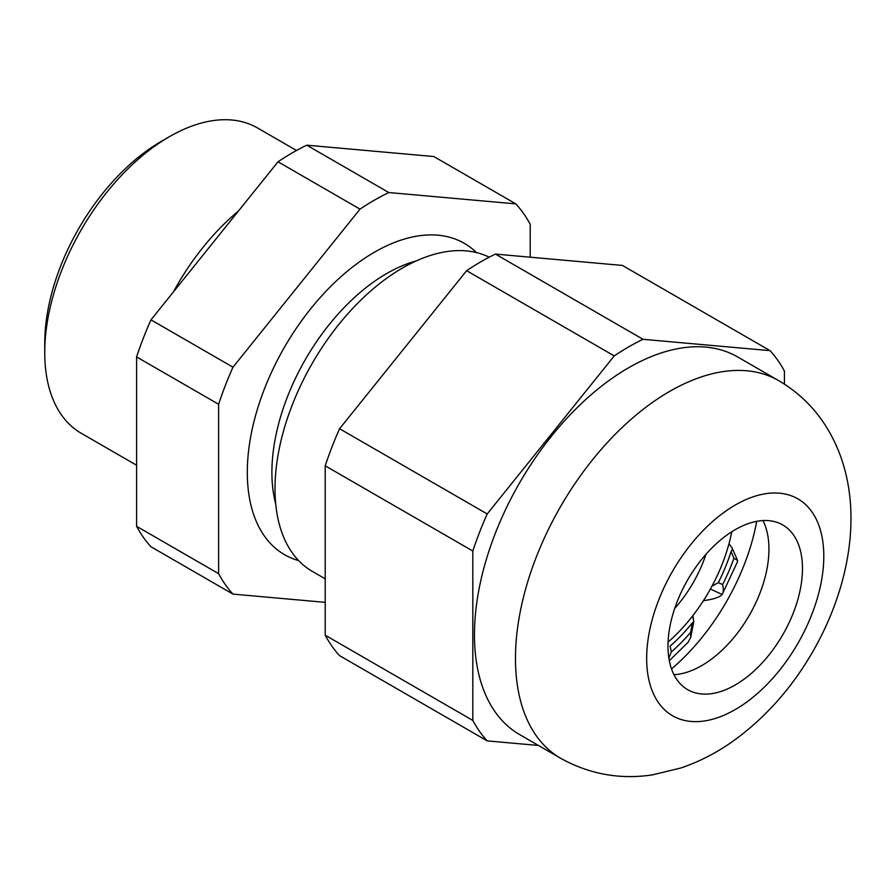 <?xml version="1.0" encoding="UTF-8"?>
<svg xmlns="http://www.w3.org/2000/svg" width="895" height="895" viewBox="0 0 895 895"><rect width="100%" height="100%" fill="white"/><g stroke="black" fill="none" stroke-linecap="round" stroke-linejoin="round"><path stroke-width="1.34" d="M489.207 257.189A180.331 104.122 120 0 0 402.526 267.985A180.331 104.122 120 0 0 284.711 426.904A180.331 104.122 120 0 0 312.355 571.402L325.209 578.819M136.599 465.243L81.255 433.292A176.281 101.773 -60 0 1 44.75 352.596L44.75 343.132A164.68 95.083 -60 0 1 161.201 141.432L169.401 136.7A176.281 101.773 -60 0 1 169.401 136.7A176.281 101.773 -60 0 1 257.536 127.974L296.525 150.483M44.75 352.596A176.281 101.773 -60 0 1 169.39 136.7L161.201 141.432M173.362 291.994A176.281 101.773 -60 0 1 238.484 210.985M711.961 586.169L718.338 582.623L722.612 584.592C723.641 589.1 723.484 592.389 722.164 594.481C719.972 596.898 715.127 598.744 707.621 600.019L703.392 600.724M669.315 660.711L688.076 642.33L690.75 637.329L690.604 632.485L692.473 622.741A131.05 75.661 -60 0 1 670.131 646.145L671.317 651.952L668.867 658.172M737.491 561.724L722.164 594.481L710.395 589.033M737.525 561.635L737.581 560.483L733.967 558.211L731.07 551.6A4.643 3.49 -23.7 0 0 732.043 547.852L737.581 560.483M136.599 526.305L136.599 356.915L218.604 404.26L218.604 573.65L136.599 526.305A243.541 140.605 -60 0 0 150.975 546.767L232.98 594.112L325.209 602.346M530.22 257.189L530.22 224.343A243.541 140.605 -60 0 0 515.833 203.881L388.788 192.537L306.784 145.191L433.829 156.535L515.833 203.881M136.599 356.915A243.541 140.605 -60 0 1 150.975 319.839L278.021 161.794L360.025 209.139A243.541 140.605 -60 0 1 388.788 192.537M360.025 209.139L232.98 367.185L150.975 319.839M218.604 404.26A243.541 140.605 -60 0 1 232.98 367.185M232.98 594.112A243.541 140.605 -60 0 1 218.604 573.65M278.021 161.794A243.541 140.605 -60 0 1 306.784 145.191M692.473 622.741A4.643 1.947 10.9 0 0 693.748 621.723L690.761 637.329M671.518 668.934A162.364 93.74 120 0 0 702.43 636.904A162.364 93.74 120 0 0 756.734 521.326M673.969 674.707A95.094 54.908 120 0 0 691.645 670.545A95.094 54.908 120 0 0 768.19 537.951A95.094 54.908 120 0 0 762.965 520.566M495.114 711.861A218.033 125.882 -60 0 1 534.774 458.721A218.033 125.882 -60 0 1 737.637 356.948L778.639 380.621A218.033 125.882 -60 0 0 575.776 482.394A218.033 125.882 -60 0 0 536.116 735.533A218.033 125.882 -60 0 0 560.617 758.255L519.615 734.582A218.033 125.882 -60 0 1 495.114 711.861M793.462 534.874A95.094 54.908 -60 0 1 776.166 645.284A95.094 54.908 -60 0 1 687.684 689.676A95.094 54.908 -60 0 1 677 679.764A95.094 54.908 -60 0 1 694.296 569.343A95.094 54.908 -60 0 1 782.778 524.962A95.094 54.908 -60 0 1 793.462 534.874M614.238 355.908L466.631 270.693A243.541 140.605 -60 0 1 495.405 254.079L643.013 339.306A243.541 140.605 120 0 0 614.238 355.908L487.204 513.954A243.541 140.605 120 0 0 472.817 551.029L472.817 720.419A243.541 140.605 120 0 0 487.204 740.881L538.443 745.457M784.434 384.168L784.434 371.112A243.541 140.605 120 0 0 770.047 350.65L622.439 265.435L495.405 254.079M487.204 740.881L339.585 655.655A243.541 140.605 -60 0 1 325.209 635.193L472.817 720.419M472.817 551.029L325.209 465.803L325.209 635.193M325.209 465.803A243.541 140.605 -60 0 1 339.585 428.727L487.204 513.954M466.631 270.693L339.585 428.727M770.047 350.65L643.013 339.306M705.987 554.273A92.778 53.566 -60 0 1 674.673 608.51M731.763 531.775A124.092 71.645 -60 0 1 668.073 642.073M416.13 260.971A162.364 93.74 120 0 0 386.707 273.534A162.364 93.74 120 0 0 275.738 504.142M298.628 560.583A179.761 103.786 -60 0 1 253.732 422.585A179.761 103.786 -60 0 1 374.412 252.222A179.761 103.786 -60 0 1 476.453 252.569M671.317 651.952A139.161 80.349 120 0 0 690.604 632.485M731.07 551.6A131.05 75.661 -60 0 1 718.338 582.623M722.612 584.592A139.161 80.349 120 0 0 733.967 558.211M658.53 702.732A125.255 72.316 -60 0 1 690.951 544.317A125.255 72.316 -60 0 1 811.933 511.895A125.255 72.316 -60 0 1 779.511 670.31A125.255 72.316 -60 0 1 658.53 702.732M732.043 547.852L728.977 543.768M692.898 615.603L693.748 621.723L692.73 615.827M560.617 758.255C589.391 774.22 620 779.758 652.41 774.88L681.028 767.955C701.02 761.119 719.793 751.14 737.357 738.017C767.899 714.971 793.238 685.85 813.354 650.665C855.665 576.481 867.244 485.56 822.225 420.672C810.646 404.171 796.114 390.824 778.639 380.621"/></g></svg>
